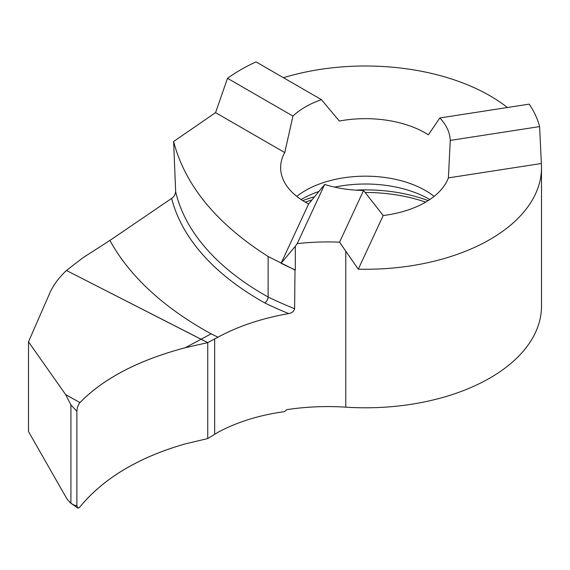 <?xml version="1.0" encoding="UTF-8"?>
<svg xmlns="http://www.w3.org/2000/svg" width="570" height="570" viewBox="0 0 570 570"><rect width="100%" height="100%" fill="white"/><g stroke="black" fill="none" stroke-linecap="round" stroke-linejoin="round"><path stroke-width="0.85" d="M28.5 341.836L28.5 431.568L65.6 496.548L67.787 500.04L70.915 503.089C73.188 504.892 75.176 505.668 76.872 505.433L76.872 411.341L70.915 404.885L65.6 394.547L28.5 341.836L49.576 293.536C53.117 285.428 58.746 277.747 66.469 270.486L82.921 257.783L109.917 240.419A450.3 242.421 -3.1 0 0 211.107 333.842L201.025 339.257L66.469 270.486L207.751 342.627L218.011 337.169A450.357 242.45 176.9 0 1 211.107 333.842M218.011 337.169C238.267 326.19 261.822 318.331 288.669 313.586C291.94 312.994 293.921 311.363 294.619 308.691L294.996 270.03A160.127 92.447 180 0 1 295.317 269.995L295.317 246.29L297.205 243.639A160.127 92.447 180 0 1 339.578 242.172L345.776 251.185L345.776 407.158A160.127 92.447 180 0 0 286.746 409.68L284.558 411.633C259.343 415.103 237.163 421.985 218.011 432.281L207.751 438.558L207.751 342.627L201.025 339.257L185.25 347.729L207.751 342.627L207.751 438.558L185.25 443.902C138.731 457.24 103.64 478.223 79.971 506.851L78.902 507.863L77.677 508.005L76.872 505.433M292.952 116.081L284.743 152.568A84.823 48.97 0 0 0 280.625 167.637A84.823 48.97 0 0 0 305.47 202.264A84.823 48.97 0 0 0 308.605 203.982L324.679 184.445A84.823 48.97 0 0 0 363.575 190.458L383.204 215.524A84.823 48.97 0 0 0 448.398 177.883L450.257 140.419A84.823 48.97 0 0 0 439.833 117.962L428.405 134.812A84.823 48.97 0 0 0 425.434 133.01A84.823 48.97 0 0 0 339.357 121.04L321.423 99.643A84.823 48.97 0 0 0 292.952 116.081L227.501 78.297L215.574 112.632L284.743 152.568M507.393 107.509A176.052 101.638 0 0 0 489.936 95.767A176.052 101.638 0 0 0 283.425 77.705M321.423 99.643L256.023 61.881A176.052 101.638 0 0 0 230.594 76.166L227.501 78.297M288.669 313.586A374.519 201.623 176.9 0 1 264.729 302.884A4.802 2.772 120 0 0 268.128 297.006L268.128 256.493C216.507 223.675 185.008 185.343 173.622 141.495L215.574 112.632M268.128 256.493L294.996 270.03M308.605 203.982L281.096 263.262A371.419 214.434 0 0 0 295.317 269.995M297.205 243.639L324.679 184.445M339.578 242.172L363.575 190.458M345.776 251.185L358.295 269.19A176.052 101.638 0 0 0 541.5 167.637A176.052 101.638 0 0 0 541.357 163.505L539.598 126.597L450.257 140.419M539.598 126.597A176.052 101.638 0 0 0 529.174 104.139L439.833 117.962M281.096 263.262L295.317 246.29M358.295 269.19L383.204 215.524M541.357 163.505L448.398 177.883M345.776 407.158A176.052 101.638 0 0 0 541.5 306.154L541.5 167.637M109.917 240.419L171.627 198.403C173.879 196.899 175.218 194.676 175.653 191.741L173.622 141.495M171.627 198.403A374.547 201.638 -3.1 0 0 264.729 302.884M70.915 503.089L70.915 404.885M76.872 411.341C77.085 407.721 78.118 404.793 79.971 402.562C103.64 378.373 138.731 360.097 185.25 347.729M185.25 443.902C138.681 457.226 103.59 478.209 79.971 506.851C78.118 508.932 77.093 508.461 76.872 505.433L76.872 411.341C77.085 407.721 78.118 404.793 79.971 402.562C103.612 378.345 138.71 360.069 185.25 347.729L207.751 342.627L207.751 438.558L185.25 443.902M334.661 187.131A90.452 52.219 180 0 1 429.409 199.308L429.801 199.543M296.792 196.393A84.823 48.97 180 0 1 425.434 190.515A84.823 48.97 180 0 1 434.112 196.393M302.748 200.619A114.955 66.369 180 0 1 314.726 196.686M355.423 190.131A114.955 66.369 180 0 1 428.155 200.619M301.095 199.543L301.494 199.308A90.452 52.219 180 0 1 319.058 191.406M305.249 202.136A116.829 67.452 180 0 1 311.997 199.963M365.049 192.489A116.829 67.452 180 0 1 425.655 202.136M214.648 338.922L214.648 434.297M175.653 191.741A369.731 199.044 -3.1 0 0 268.128 297.006A369.723 199.037 176.9 0 0 294.619 308.691M65.6 394.547A633.391 340.981 -3.1 0 0 79.971 402.562M69.654 502.37L77.313 507.756"/></g></svg>
